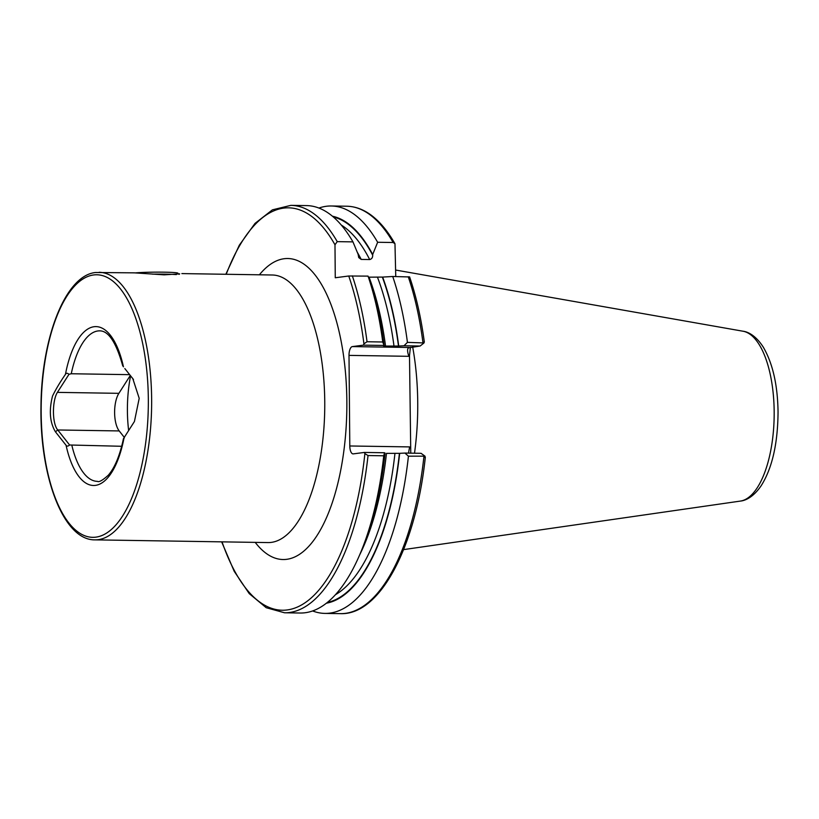 <?xml version="1.0" encoding="UTF-8"?>
<svg xmlns="http://www.w3.org/2000/svg" width="819" height="819" viewBox="0 0 819 819"><rect width="100%" height="100%" fill="white"/><g stroke="black" fill="none" stroke-linecap="round" stroke-linejoin="round"><path stroke-width="1.23" d="M178.634 273.935L164.138 274.836L134.347 272.85L95.577 272.502C65.305 275.409 41.349 338.083 40.97 406.644C39.752 477.016 63.575 540.417 94.953 539.864A133.804 54.576 -89.1 0 0 98.208 539.68A133.804 54.576 -89.1 0 0 151.648 402.948A133.804 54.576 -89.1 0 0 99.14 272.297M412.674 347A146.028 59.562 90.9 0 1 417.731 402.385A146.028 59.562 90.9 0 1 414.506 453.214M124.334 437.848C123.219 439.179 123.126 439.127 124.068 437.704L134.429 421.498L139.199 398.331L132.801 378.624L124.816 368.56M121.693 446.283L69.605 444.993L57.75 429.975C51.955 423.351 52.191 400.552 57.402 392.373L68.991 374.303C67.342 372.921 66.155 372.952 65.438 374.385C60.207 381.91 55.897 389.127 52.529 396.048C48.864 410.544 49.826 422.461 55.436 431.808L66.063 445.27C66.8 446.478 67.977 446.386 69.605 444.993M130.579 375.88A75.266 30.702 -89.1 0 0 128.644 430.548M129.607 374.662L71.273 373.751L68.991 374.303M409.244 276.945L392.731 276.494A203.736 83.108 90.9 0 1 407.432 342.373L424.017 342.946L424.058 341.892M392.731 276.494L382.657 277.078A194.154 79.197 90.9 0 1 398.72 346.038L404.002 345.772L407.432 342.373M382.657 277.078L369.031 277.17A190.254 77.6 90.9 0 1 385.534 346.068L398.72 346.038M226.218 274.283A201.228 82.084 90.9 0 1 334.981 244.779L335.268 277.764L348.74 276.003L368.048 276.116A203.736 83.108 90.9 0 1 369.738 281.275L371.672 287.377A194.154 79.197 90.9 0 1 384.142 345.802L383.589 345.925M383.906 345.833L385.534 346.068M369.738 281.275A203.736 83.108 90.9 0 1 382.749 341.994L384.142 345.802M383.742 455.794A203.736 83.108 90.9 0 1 365.704 539.352L367.833 533.312A194.154 79.197 90.9 0 0 385.073 453.102L384.5 452.753L383.742 455.794L368.028 455.548L364.885 453.603L364.373 452.436L353.286 453.88A8.364 3.409 90.9 0 1 353.081 453.89A8.364 3.409 90.9 0 1 349.795 445.976L349.007 355.385A8.364 3.409 90.9 0 1 352.344 346.591L363.441 345.137L363.933 343.847L367.035 341.748L382.749 341.994M425.061 457.534L425.01 456.173L408.425 456.183A203.736 83.108 90.9 0 1 324.928 613.4A203.736 83.108 90.9 0 1 312.623 610.954M408.425 456.183L404.944 453.071L399.662 453.327A194.154 79.197 90.9 0 1 326.371 603.224M399.662 453.327L386.476 453.368A190.254 77.6 90.9 0 1 359.746 554.709M365.704 539.352A203.736 83.108 90.9 0 1 300.245 613.021L284.531 612.776A203.736 83.108 90.9 0 0 368.028 455.548M318.919 208.057A203.736 83.108 90.9 0 1 331.296 205.989A203.736 83.108 90.9 0 1 377.641 242.27L393.161 242.506L394.973 243.745L395.751 276.546M410.391 347.297L409.5 355.61L410.759 453.163M332.422 216.206A194.154 79.197 90.9 0 1 372.696 254.484L377.641 242.27M334.981 244.779L337.244 241.636A203.736 83.108 90.9 0 0 290.899 205.354L306.613 205.6A203.736 83.108 90.9 0 1 352.958 241.881L358.108 254.248L358.742 257.596L361.21 259.418L369.686 259.551C371.713 259.06 372.717 257.606 372.696 255.211L372.696 254.484M337.244 241.636L352.958 241.881M404.944 453.071L421.058 453.316L425.01 456.173M424.017 342.946L420.127 346.027L408.251 347.891M364.373 452.436L384.5 452.753M420.127 346.027L404.002 345.772M383.568 345.454L363.441 345.137M352.344 346.591L409.029 347.471C407.186 348.27 407.125 351.218 408.855 356.316L349.007 355.385M349.795 445.976L409.643 446.908L408.497 453.122M133.477 379.504L129.914 375.041M124.283 437.356L119.216 430.937A21.744 8.866 90.9 0 1 118.878 393.335L130.282 375.512M176.331 274.6A25.092 1.362 179.5 0 0 163.022 274.13A25.092 1.362 179.5 0 0 152.58 274.15M179.023 274.324L177.815 273.137A22.993 1.249 179.5 0 0 162.326 272.154A22.993 1.249 179.5 0 0 135.678 272.881M179.668 273.792L179.197 274.304M94.953 539.864L268.059 542.577A133.804 54.576 -89.1 0 0 271.314 542.383A133.804 54.576 -89.1 0 0 324.754 401.668A133.804 54.576 -89.1 0 0 272.246 275L181.879 273.587M259.388 274.805A150.522 61.405 90.9 0 1 346.846 401.013A150.522 61.405 90.9 0 1 316.953 535.667A150.522 61.405 90.9 0 1 255.211 542.373M93.612 274.959A131.296 53.552 -89.1 0 0 41.175 413.042A131.296 53.552 -89.1 0 0 95.895 537.141A131.296 53.552 -89.1 0 0 148.331 399.058A131.296 53.552 -89.1 0 0 93.612 274.959M395.69 270.055L743.017 331.224A85.125 34.726 90.9 0 1 774.17 411.588A85.125 34.726 90.9 0 1 740.366 501.085L403.603 549.61M123.444 366.82A79.443 32.402 -89.1 0 0 94.062 326.72A79.443 32.402 -89.1 0 0 65.438 374.385M122.768 365.96C116.226 342.547 108.548 330.835 99.744 330.856A75.266 30.702 -89.1 0 0 97.911 330.958A75.266 30.702 -89.1 0 0 71.273 373.751M71.898 445.505A75.266 30.702 -89.1 0 0 97.4 481.357C98.956 482.401 102.58 480.364 108.251 475.266C114.783 467.772 119.84 455.63 123.413 438.841M66.063 445.27A79.443 32.402 -89.1 0 0 95.444 485.37A79.443 32.402 -89.1 0 0 124.068 437.704M408.251 276.74A203.736 83.108 90.9 0 1 422.952 342.618M382.36 277.119A193.591 78.972 90.9 0 1 398.484 346.068M377.508 277.303A190.254 77.6 90.9 0 1 394.011 346.202M352.334 275.87A203.736 83.108 90.9 0 1 367.035 341.748M348.74 276.003A201.228 82.084 90.9 0 1 363.933 343.847M423.945 456.429A203.736 83.108 90.9 0 1 340.448 613.646C380.231 615.284 415.847 546.662 425.327 457.237M399.416 453.357A193.591 78.972 90.9 0 1 327.303 602.477M394.942 453.501A190.254 77.6 90.9 0 1 335.483 594.676M364.885 453.603A201.228 82.084 90.9 0 1 303.102 604.033A201.228 82.084 90.9 0 1 222.031 541.85M331.296 205.989L346.816 206.224A203.736 83.108 90.9 0 1 393.161 242.506M333.323 216.974A193.591 78.972 90.9 0 1 372.696 255.211M341.257 225.03A190.254 77.6 90.9 0 1 369.686 259.551M357.279 252.221A190.254 77.6 90.9 0 1 361.21 259.418M409.5 355.61L408.855 356.316M409.643 446.908L410.309 447.635M118.878 393.335L57.402 392.373M119.216 430.937L57.75 429.975L55.436 431.808M743.017 331.224C747.583 331.746 755.63 335.176 763.318 347.205C772.757 363.472 777.661 385.053 778.05 411.937C777.815 443.703 772.174 468.314 761.138 485.78C753.183 497.409 745.085 500.685 740.366 501.085M409.592 276.853C416.206 296.232 421.12 317.967 424.324 342.066M324.928 613.4L340.448 613.646M221.652 541.85L234.214 571.324L249.222 593.611L266.206 607.708L284.531 612.776M346.816 206.224C357.708 206.501 367.987 211.322 377.651 220.69C383.865 226.72 389.639 234.408 394.973 243.745M290.899 205.354L272.42 209.838L255.006 223.403L239.312 245.209L225.839 274.283"/></g></svg>
